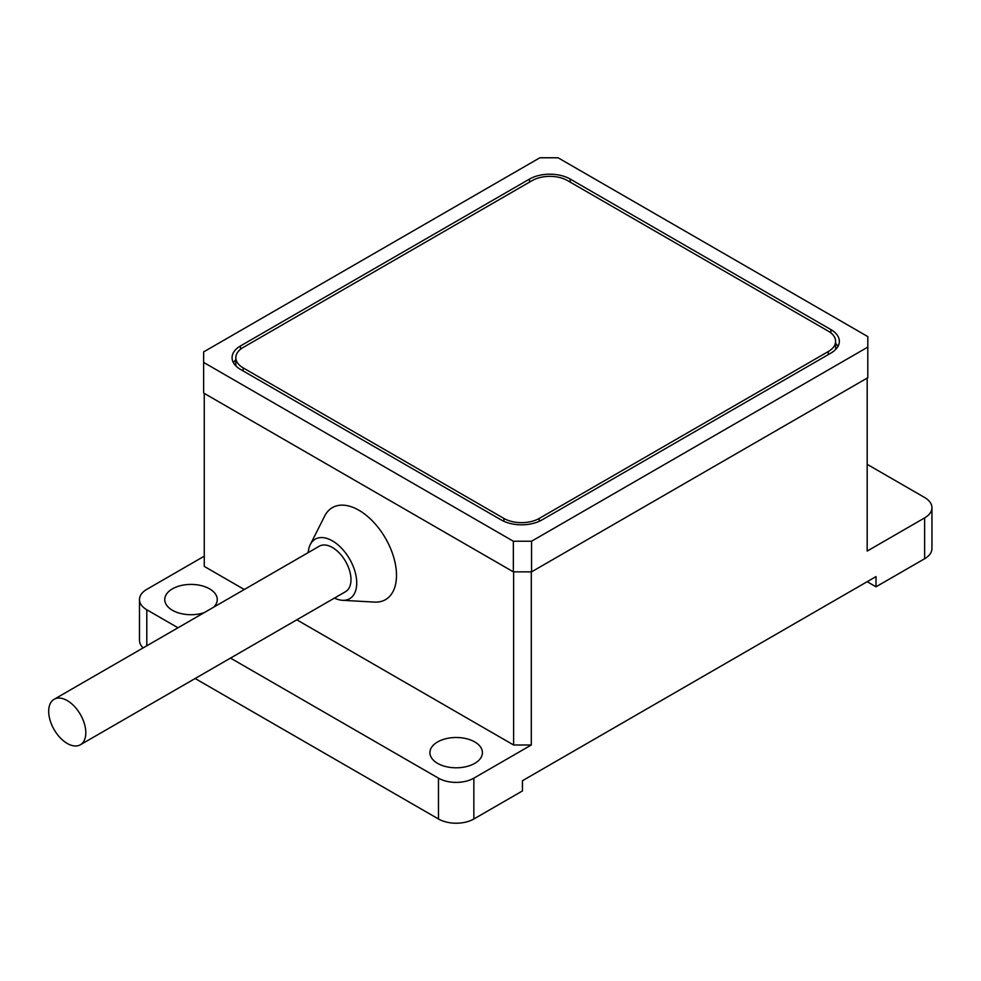 <?xml version="1.0" encoding="UTF-8"?>
<svg xmlns="http://www.w3.org/2000/svg" width="981" height="981" viewBox="0 0 981 981"><rect width="100%" height="100%" fill="white"/><g stroke="black" fill="none" stroke-linecap="round" stroke-linejoin="round"><path stroke-width="1.47" d="M531.297 571.849L531.297 744.996L513.615 744.996L513.615 571.849M230.51 658.092L438.482 778.166A25.003 14.433 0 0 0 473.848 778.166L531.297 744.996M473.848 778.166L473.848 818.988L522.456 790.931L522.456 780.717L876.008 576.595L876.008 586.797L924.629 558.741L924.629 517.907A25.003 14.433 0 0 0 931.95 507.704A25.003 14.433 0 0 0 924.629 497.502L867.179 464.332M867.179 378.077L867.179 551.077L924.629 517.907M204.256 556.178L146.807 589.348A25.003 14.433 0 0 0 139.486 599.563A25.003 14.433 0 0 0 146.807 609.765L178.002 627.779M310.266 544.602L324.699 516.018A53.121 30.669 60 0 1 358.936 510.255A53.121 30.669 60 0 1 395.662 565.706A53.121 30.669 60 0 1 374.399 602.089L342.418 600.298A34.372 19.841 -120 0 0 356.189 576.754A34.372 19.841 -120 0 0 332.424 540.874A34.372 19.841 -120 0 0 310.266 544.602A34.372 19.841 -120 0 0 308.206 552.61M204.256 393.393L204.256 566.393L244.294 589.507M296.802 619.82L513.615 744.996M334.447 598.079A34.372 19.841 -120 0 0 342.418 600.298M67.26 743.463A26.254 15.156 -120 0 0 80.381 744.763A26.254 15.156 -120 0 0 84.403 723.733A26.254 15.156 -120 0 0 67.26 700.593A26.254 15.156 -120 0 0 54.127 699.294A26.254 15.156 -120 0 0 50.105 720.336A26.254 15.156 -120 0 0 67.26 743.463M80.381 744.763L345.545 591.678A26.254 15.156 -120 0 0 349.567 570.635A26.254 15.156 -120 0 0 332.424 547.508A26.254 15.156 -120 0 0 319.291 546.209L54.127 699.294M204.195 612.659A26.254 15.156 180 0 1 172.435 610.28A26.254 15.156 180 0 1 164.747 599.563A26.254 15.156 180 0 1 180.958 585.559A26.254 15.156 180 0 1 209.566 588.845A26.254 15.156 180 0 1 217.255 599.563A26.254 15.156 180 0 1 213.699 607.178M437.6 763.365A26.254 15.156 180 0 1 429.911 752.648A26.254 15.156 180 0 1 446.122 738.656A26.254 15.156 180 0 1 474.73 741.93A26.254 15.156 180 0 1 482.419 752.648A26.254 15.156 180 0 1 466.208 766.652A26.254 15.156 180 0 1 437.6 763.365M473.848 818.988A25.003 14.433 180 0 1 438.482 818.988L438.482 778.166M195.145 678.509L438.482 818.988M143.14 647.901A25.003 14.433 180 0 1 139.486 640.385L139.486 599.563M931.95 507.704L931.95 548.526A25.003 14.433 180 0 1 924.629 558.741M867.179 581.696L876.008 586.797M203.631 362.418L203.631 393.038L513.357 571.849L531.555 571.849L867.805 377.722L867.805 336.593L558.066 157.782L539.881 157.782L203.631 351.909L203.631 362.418L513.357 541.23L531.555 541.23L867.805 347.102M531.555 571.849L531.555 541.23M513.357 571.849L513.357 541.23M503.891 518.422A25.003 14.433 0 0 0 539.256 518.422L828.283 351.541A25.003 14.433 0 0 0 835.604 341.339A25.003 14.433 0 0 0 828.283 331.137L567.533 180.59A25.003 14.433 0 0 0 532.18 180.59L243.153 347.47A25.003 14.433 0 0 0 235.832 357.673A25.003 14.433 0 0 0 243.153 367.875L503.891 518.422L503.891 521.303M235.832 359.684A28.756 16.603 0 0 0 233.466 362.774M837.958 346.44A28.756 16.603 0 0 0 835.604 343.35M240.492 345.937A28.756 16.603 0 0 0 232.08 357.673A28.756 16.603 0 0 0 240.492 369.408L501.242 519.955A28.756 16.603 0 0 0 541.904 519.955L830.932 353.074A28.756 16.603 0 0 0 839.356 341.339A28.756 16.603 0 0 0 830.932 329.604L570.194 179.057A28.756 16.603 0 0 0 529.532 179.057L240.492 345.937L240.492 349.273M146.807 609.765L146.807 645.792M539.256 521.303L539.256 518.422M828.283 354.607L828.283 351.541M243.153 370.941L243.153 367.875M830.932 332.939L830.932 329.604M570.194 182.123L570.194 179.057M529.532 182.123L529.532 179.057M835.604 349.543L835.604 341.339M235.832 365.864L235.832 357.673"/></g></svg>
